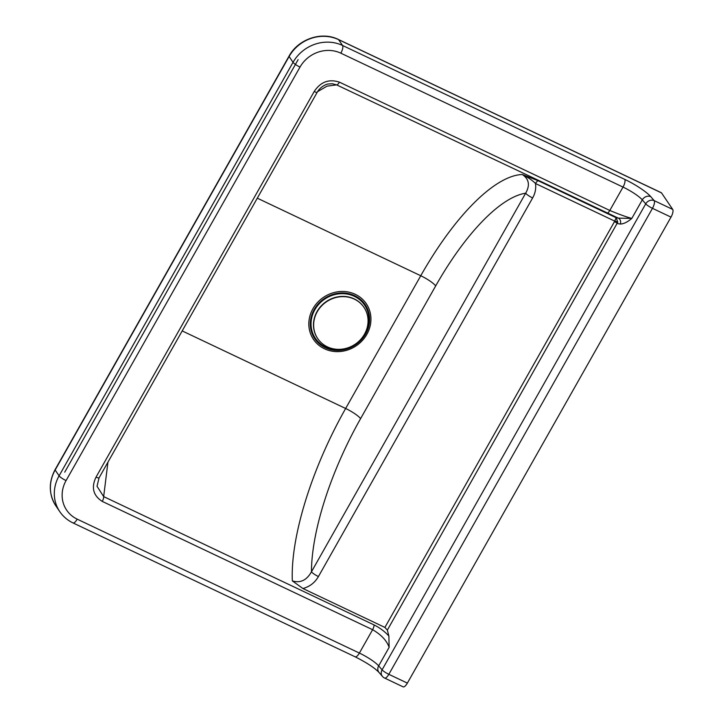 <?xml version="1.0" encoding="UTF-8"?>
<svg xmlns="http://www.w3.org/2000/svg" width="723" height="723" viewBox="0 0 723 723"><rect width="100%" height="100%" fill="white"/><g stroke="black" fill="none" stroke-linecap="round" stroke-linejoin="round"><path stroke-width="1.08" d="M661.518 192.896L672.706 209.417L654.17 200.623L650.745 196.647A25.124 4.745 29.5 0 0 624.726 179.376L342.539 45.468A37.216 34.153 145.9 0 0 293.041 62.323L289.11 56.511A37.216 34.153 -34.1 0 1 338.608 39.657L661.518 192.896A3.723 1.301 -64.6 0 0 661.31 192.716L338.4 39.476C321.69 31.026 298.174 39.06 289.019 56.177L55.075 469.679A3.723 0.705 29.5 0 0 55.156 470.013L289.11 56.511A3.723 0.705 -150.5 0 1 289.019 56.177M382.458 676.43A6.516 5.657 -40.8 0 1 382.087 669.841L378.662 665.865A6.516 5.657 -40.8 0 0 379.024 672.453L382.458 676.43A6.516 6.516 0 0 0 384.591 678.057L403.118 686.85A6.516 2.277 -64.6 0 0 407.365 683.108L671.007 217.126A6.516 2.277 -64.6 0 0 672.706 209.417M292.327 580.876A172.535 60.28 -64.6 0 1 345.648 408.477L420.75 275.743A172.535 60.28 -64.6 0 1 522.25 174.496C528.115 177.442 532.526 180.443 535.499 183.515L614.695 221.102L614.487 221.636A2.793 0.524 -150.5 0 1 617.379 223.552L620.289 224.058C623.786 223.904 627.627 222.024 631.812 218.409C626.443 216.999 619.105 214.342 609.805 210.465L339.439 82.16C328.974 78.735 320.56 81.862 314.198 91.523A4.654 0.877 29.5 0 0 317.207 92.282L317.207 92.282C319.937 87.013 326.588 83.967 328.197 84.013L332.363 83.741L336.611 84.88L618.337 218.138L616.186 217.74L614.695 221.102A2.793 0.786 -166.7 0 1 617.767 222.205L616.186 217.74L538.31 180.786L522.25 174.496C529.064 178.997 530.194 185.233 525.666 193.195L311.459 571.794C306.679 580.307 300.298 583.334 292.327 580.876L302.91 588.522C309.733 586.651 314.903 582.666 318.427 576.547L532.625 197.948A6.516 1.229 -150.5 0 1 525.666 193.195A158.581 55.4 115.4 0 0 435.671 285.937L360.569 418.671A13.954 2.639 -150.5 0 0 345.648 408.477L182.196 330.917M614.487 221.636L384.898 627.428L387.356 630.113L388.875 636.014C384.672 631.441 379.729 627.736 374.035 624.907L103.669 496.602L97.018 486.263M314.198 91.523L96.042 477.108C91.098 487.465 93.168 495.562 102.241 501.391A4.654 1.627 -64.6 0 0 103.669 496.602L107.944 462.16M317.569 91.676L327.013 86.154L336.611 84.88A4.654 1.627 115.4 0 0 339.439 82.16M384.898 627.428L302.91 588.522M360.569 418.671A158.581 55.4 115.4 0 0 311.459 571.794A6.516 1.229 29.5 0 0 318.427 576.547M102.241 501.391L372.607 629.697C381.256 634.74 386.769 640.614 389.146 647.329L388.875 636.014M96.042 477.108A4.654 0.877 29.5 0 0 99.051 477.867L317.207 92.282M55.075 469.679C48.468 482.286 48.73 494.342 55.852 505.829A37.216 34.153 -34.1 0 1 55.156 470.013L59.096 475.824L293.041 62.323A6.516 1.229 29.5 0 0 300.009 67.085A30.7 28.179 -34.1 0 1 340.84 53.177L623.027 187.085A18.608 3.516 -150.5 0 1 642.295 199.882L631.812 218.409L618.337 218.138A4.654 4.112 102.1 0 1 620.289 224.058M538.31 180.786A4.654 1.627 -64.6 0 0 535.499 183.515C536.195 188.513 535.237 193.321 532.625 197.948M387.356 630.113L617.767 222.205M354.315 296.313A29.679 27.239 145.9 0 0 314.848 309.76A29.679 27.239 145.9 0 0 325.612 347.04A29.679 27.239 145.9 0 0 365.088 333.601A29.679 27.239 145.9 0 0 354.315 296.313M325.251 347.682A30.42 27.917 145.9 0 0 365.721 333.899A30.42 27.917 145.9 0 0 354.677 295.68A30.42 27.917 145.9 0 0 314.216 309.462A30.42 27.917 145.9 0 0 325.251 347.682M364.482 334.207A27.908 25.612 145.9 0 0 363.967 307.338A27.908 25.612 145.9 0 0 354.351 299.141A27.908 25.612 145.9 0 0 317.225 311.785A27.908 25.612 145.9 0 0 317.74 338.644A27.908 25.612 145.9 0 0 327.356 346.85A27.908 25.612 145.9 0 0 364.482 334.207M363.877 307.212A27.908 25.612 145.9 0 0 363.796 307.094A27.908 25.612 145.9 0 0 354.18 298.888A27.908 25.612 145.9 0 0 321.093 306.019A27.908 25.612 145.9 0 0 317.578 338.391A27.908 25.612 145.9 0 0 317.659 338.518M355.291 294.324A31.857 29.236 145.9 0 0 312.914 308.757A31.857 29.236 145.9 0 0 324.473 348.784A31.857 29.236 145.9 0 0 366.85 334.351A31.857 29.236 145.9 0 0 355.291 294.324M340.84 53.177A6.516 2.277 -64.6 0 0 342.539 45.468L338.608 39.657A3.723 1.301 -64.6 0 0 338.4 39.476M379.024 672.453C374.595 667.826 366.633 662.611 355.147 656.818L72.96 522.901A6.516 2.277 -64.6 0 0 77.207 519.159A30.7 28.179 -34.1 0 1 66.064 480.587A6.516 1.229 29.5 0 1 59.096 475.824A37.216 34.153 145.9 0 0 59.783 511.649L55.852 505.829M66.064 480.587L300.009 67.085M606.977 213.186A4.654 1.627 115.4 0 0 609.805 210.465L623.027 187.085A6.516 2.277 -64.6 0 0 624.726 179.376M384.591 678.057A6.516 2.277 -64.6 0 0 388.838 674.315A6.516 1.229 -150.5 0 1 382.087 669.841L645.729 203.85A6.516 1.229 29.5 0 0 652.471 208.332A6.516 2.277 -64.6 0 0 654.17 200.623A6.516 5.657 -40.8 0 0 645.729 203.85L642.295 199.882A6.516 5.657 -40.8 0 1 650.745 196.647M355.147 656.818A6.516 2.277 -64.6 0 0 359.385 653.068L77.207 519.159M389.146 647.329L378.662 665.865A18.608 3.516 29.5 0 0 359.385 653.068L372.607 629.697A4.654 1.627 -64.6 0 0 374.035 624.907M407.365 683.108L388.838 674.315L652.471 208.332L671.007 217.126M435.671 285.937A13.954 2.639 -150.5 0 0 420.75 275.743L257.298 198.174M64.727 472.173L298.129 59.638M72.96 522.901C67.537 520.298 63.145 516.547 59.783 511.649M97.018 486.326L99.051 477.867"/></g></svg>

